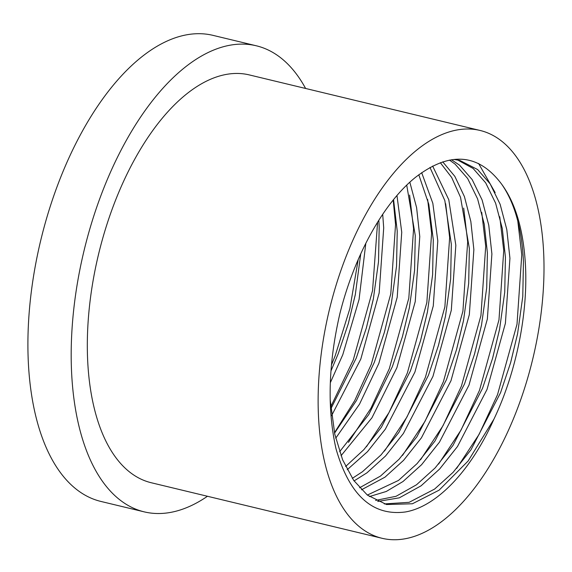 <?xml version="1.0" encoding="UTF-8"?>
<svg xmlns="http://www.w3.org/2000/svg" width="572" height="572" viewBox="0 0 572 572"><rect width="100%" height="100%" fill="white"/><g stroke="black" fill="none" stroke-linecap="round" stroke-linejoin="round"><path stroke-width="0.86" d="M318.733 420.727A209.724 104.626 -76.5 0 1 366.123 213.692A209.724 104.626 -76.5 0 1 480.144 130.473A209.724 104.626 -76.5 0 1 543.4 248.026A209.724 104.626 -76.5 0 1 496.01 455.062A209.724 104.626 -76.5 0 1 381.996 538.273A209.724 104.626 -76.5 0 1 318.733 420.727M381.996 538.273L151.187 482.725A209.724 104.626 -76.5 0 1 87.924 365.172A209.724 104.626 -76.5 0 1 135.314 158.137A209.724 104.626 -76.5 0 1 249.335 74.925L480.144 130.473M207.464 496.267A239.682 119.577 -76.5 0 1 144.173 511.854A239.682 119.577 -76.5 0 1 71.879 377.513A239.682 119.577 -76.5 0 1 126.033 140.898A239.682 119.577 -76.5 0 1 256.342 45.796A239.682 119.577 -76.5 0 1 305.612 88.467M144.173 511.854L100.894 501.437A239.682 119.577 -76.5 0 1 28.6 367.095A239.682 119.577 -76.5 0 1 82.754 130.48A239.682 119.577 -76.5 0 1 213.063 35.378L256.342 45.796M493.929 419.169C470.749 471.349 436.279 506.785 405.276 511.983C372.408 516.23 349.313 495.159 336.007 448.777C327.07 408.816 328.342 363.821 339.847 313.785C354.44 255.319 383.597 202.767 415.608 177.249C449.949 151.015 478.657 153.368 501.737 184.291C515.158 202.66 522.994 228.557 525.26 261.969C528.585 311.361 516.537 371.829 493.929 419.169L468.153 460.975L439.096 490.175L412.412 503.768L386.515 504.525L367.36 495.073L353.725 480.437L342.621 459.809L334.784 434.212L330.187 399.757M501.737 184.291C514.621 202.86 521.857 228.607 523.452 261.533L522.772 296.453L517.574 333.805L510.646 362.598L500.564 392.678L471.006 449.764L453.146 472.286L434.584 489.089L409.137 502.323L384.277 503.925M457.528 159.938L473.137 168.468L485.678 182.84L495.617 203.189L502.295 228.507L505.426 257.193L504.74 292.113L499.542 329.465L492.614 358.258L482.532 388.338L452.974 445.424L435.113 467.953L416.552 484.749L396.053 496.296L375.589 500.414M453.839 159.438L459.795 160.417L477.649 169.555L490.19 183.919L500.128 204.275L506.806 229.587L509.931 258.279L505.398 323.309L487.037 389.418L457.486 446.51L439.625 469.033L421.063 485.835L399.32 497.84L377.72 501.458M449.492 160.103L455.105 164.128L467.646 178.5L477.584 198.849L484.262 224.167L487.394 252.853L486.708 287.773L481.51 325.125L474.581 353.918L464.5 383.998L434.949 441.083L417.081 463.613L398.52 480.416L367.346 495.066M451.48 159.752L459.616 165.215L472.157 179.579L482.096 199.935L488.774 225.246L491.899 253.939L487.365 318.969L469.004 385.078L439.453 442.17L421.593 464.693L403.031 481.495L386.272 491.477L369.362 496.575M440.311 162.698L451.644 177.434L460.546 197.34L469.362 248.513L468.675 283.433L463.477 320.785L456.549 349.578L446.467 379.658L416.916 436.743L399.049 459.273L380.487 476.076L359.573 487.773M442.735 161.855L454.847 176.376L464.421 196.589L470.842 221.493L473.866 249.599L469.333 314.629L450.979 380.738L421.421 437.83L403.56 460.353L384.999 477.155L361.468 489.789M429.98 167.453L444.823 200.55L451.329 244.172L450.643 279.093L445.445 316.452L438.517 345.245L428.435 375.318L398.884 432.403L381.016 454.933L362.455 471.736L352.302 478.356M432.647 166.044L448.784 199.707L455.834 245.259L451.301 310.289L432.947 376.405L403.389 433.49L385.528 456.013L366.967 472.815L354.068 480.923M418.797 174.76L428.8 204.304L433.297 239.832L432.611 274.753L427.413 312.112L420.484 340.905L410.403 370.978L381.395 427.263L363.863 449.642L345.602 466.509M421.671 172.665L432.832 203.296L437.802 240.919L433.269 305.948L414.914 372.065L385.356 429.15L367.496 451.673L347.218 469.719M406.728 185.149L415.265 235.492L414.578 270.413L409.38 307.772L402.452 336.565L392.371 366.638L368.79 414.536L339.611 451.73M409.838 182.218L416.609 207.679L419.769 236.579L415.236 301.608L396.882 367.724L371.929 417.817L341.034 455.741M393.565 199.607L397.233 231.152L396.546 266.073L391.348 303.432L384.42 332.225L374.338 362.298L356.442 400.543L334.548 433.126M396.975 195.531L401.737 232.239L397.204 297.268L378.85 363.384L359.495 404.197L335.707 438.209M378.814 220.241L379.2 226.819L378.514 261.733L373.323 299.092L366.387 327.885L356.306 357.958L330.873 408.808M382.697 214.293L383.705 227.899L379.172 292.928L360.818 359.044L331.617 415.608M360.746 253.832L355.291 294.752L348.355 323.545L338.274 353.618L330.966 370.949M365.823 243.25L359.066 299.456L342.785 354.704L330.33 382.725M517.796 221.099L521.771 254.869L517.009 324.195L497.518 394.68L479.107 434.341L456.635 468.418M499.764 216.759L503.739 250.529L498.977 319.855L479.486 390.34L461.075 430.001L438.602 464.078M481.731 212.419L485.707 246.189L480.945 315.515L461.454 386L443.043 425.661L420.57 459.738M463.699 208.079L467.674 241.849L462.912 311.175L443.422 381.66L425.01 421.321L402.538 455.398M445.667 203.739L449.642 237.509L444.88 306.835L425.389 377.32L406.978 416.981L384.506 451.058M427.634 199.399L431.61 233.169L426.848 302.495L407.357 372.98L388.946 412.641L366.473 446.718M409.609 195.059L413.577 228.829L408.816 298.162L389.325 368.64L370.913 408.301L348.441 442.378M393.2 200.064L395.545 224.489L390.783 293.822L371.292 364.3L354.647 400.729L334.47 432.747M377.599 222.172L372.551 290.633L353.267 359.96L330.702 406.885M358.215 259.531L349.885 308.537L335.235 355.62L331.453 364.993M517.653 333.412L510.531 362.991M478.585 163.47L495.152 192.621M499.621 329.072L492.499 358.651M481.588 324.732L474.467 354.311M463.556 320.392L456.435 349.971M445.524 316.051L438.402 345.631M427.491 311.719L420.377 341.291M409.459 307.378L402.345 336.951M391.427 303.038L384.312 332.611M373.394 298.698L366.28 328.271M355.362 294.358L348.248 323.931"/></g></svg>
